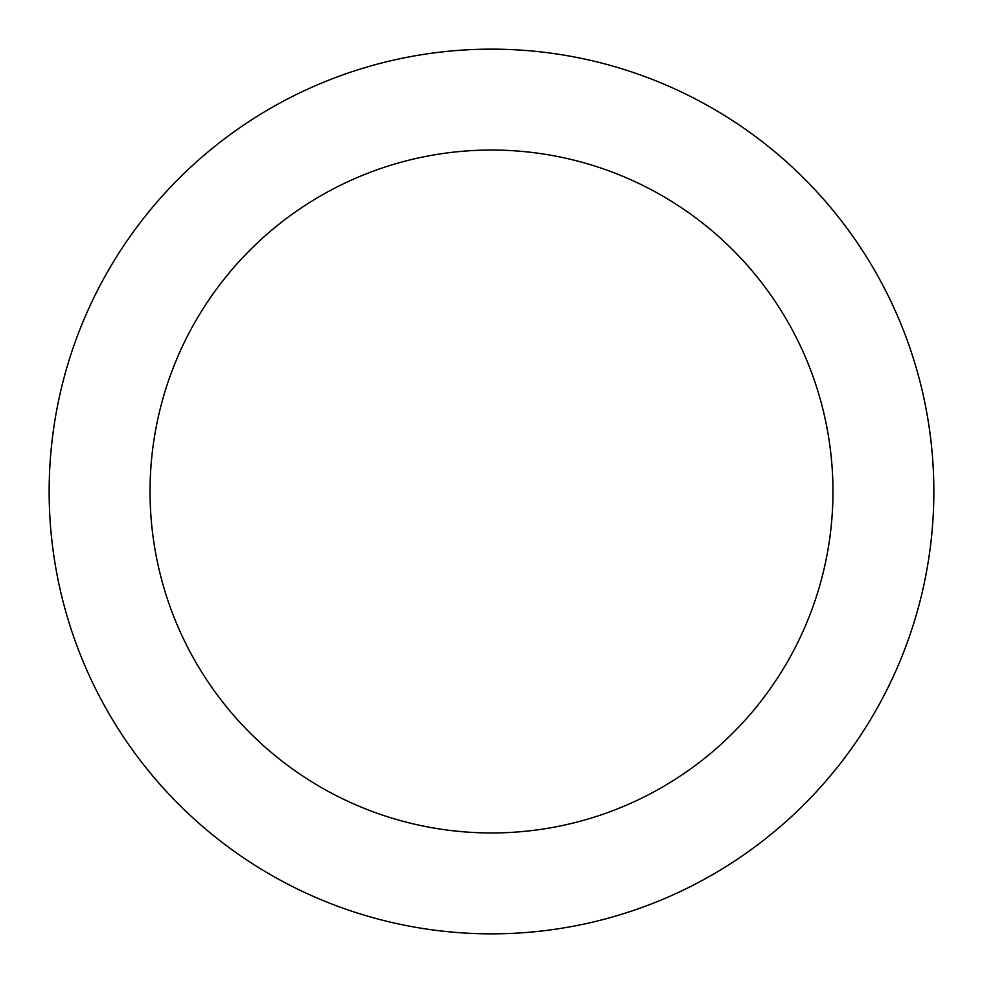 <?xml version="1.0" encoding="UTF-8"?>
<svg xmlns="http://www.w3.org/2000/svg" width="983" height="983" viewBox="0 0 983 983"><rect width="100%" height="100%" fill="white"/><g stroke="black" fill="none" stroke-linecap="round" stroke-linejoin="round"><path stroke-width="1.47" d="M150.043 491.5A341.457 341.457 0 0 0 662.235 787.211A341.457 341.457 0 0 0 662.235 195.789A341.457 341.457 0 0 0 150.043 491.5M49.15 491.5A442.35 442.35 0 0 0 712.675 874.587A442.35 442.35 0 0 0 712.675 108.413A442.35 442.35 0 0 0 49.15 491.5"/></g></svg>
